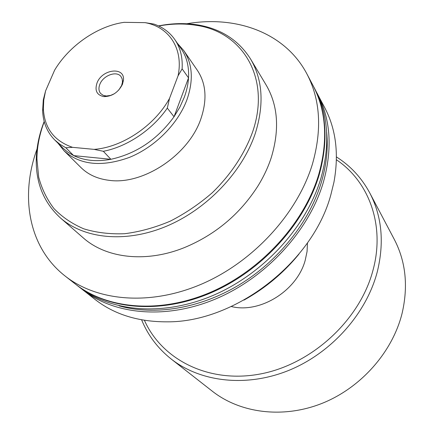 <?xml version="1.0" encoding="UTF-8"?>
<svg xmlns="http://www.w3.org/2000/svg" width="434" height="434" viewBox="0 0 434 434"><rect width="100%" height="100%" fill="white"/><g stroke="black" fill="none" stroke-linecap="round" stroke-linejoin="round"><path stroke-width="0.65" d="M177.544 43.503L183.745 50.55L197.362 70.33C206.134 83.545 207.322 99.668 200.931 118.694C188.898 154.857 143.209 185.258 109.173 180.332C97.601 178.922 88.216 174.68 81.017 167.605L63.966 150.696L58.129 143.345M44.246 121.704C39.527 134.193 37.08 146.578 36.912 158.849L38.675 177.105C41.74 188.703 46.829 199.179 53.941 208.542C62.165 217.076 72.125 223.846 83.822 228.843C96.364 232.673 109.986 234.3 124.683 233.714C139.748 231.799 154.905 227.628 170.166 221.199C185.172 213.544 199.19 204.072 212.226 192.783C230.714 174.826 244.657 153.728 252.583 132.001C271.272 77.957 242.481 31.953 196.559 25.367C184.45 23.36 171.831 23.577 158.703 26.007M44.176 121.455C39.076 134.54 36.429 147.527 36.244 160.417C36.087 183.804 44.16 202.987 60.462 217.966C84.283 238.901 125.73 243.311 166.406 226.271C207.045 209.226 242.525 171.848 255.328 133.309C264.301 104.448 262.716 79.682 250.57 59.019C238.716 40.319 221.269 28.975 198.224 24.988C185.502 22.893 172.255 23.192 158.47 25.899M60.462 217.966L83.084 237.729C105.983 258.225 145.748 263.199 184.396 247.602C215.248 234.789 239.709 214.336 257.785 186.246C263.628 176.828 268.141 167.204 271.326 157.385C279.756 129.365 277.982 105.164 266.009 84.787L250.57 59.019M37.031 149.019C19.872 196.076 28.351 247.396 65.187 276.084L75.375 284.053C107.317 309.225 160.081 314.08 210.756 292.196C261.371 270.295 304.261 223.054 318.713 174.549C328.218 140.589 326.303 110.871 312.968 85.4L306.93 73.964C285.225 32.631 236.215 15.19 186.864 23.745M65.187 276.084C97.352 301.44 150.81 306.171 202.342 283.771C253.809 261.366 297.572 213.268 312.426 164.09C322.196 129.663 320.363 99.619 306.93 73.964M75.673 284.286L78.955 286.852C110.816 311.959 163.336 316.858 213.712 295.153C264.029 273.431 306.605 226.488 320.927 178.228C330.334 144.43 328.386 114.826 315.089 89.42L313.147 85.737M75.972 284.52C107.903 309.681 160.623 314.547 211.255 292.69C261.816 270.821 304.652 223.629 319.088 175.168C328.571 141.234 326.65 111.533 313.326 86.073M119.079 305.845C154.358 315.844 199.651 308.677 239.139 284.894C278.552 261.002 309.54 221.807 321.415 182.074C326.493 164.784 328.245 148.184 326.677 132.278M80.946 288.371L95.1 299.487C114.321 314.476 138.31 321.925 167.068 321.833C235.011 322.489 312.909 262.369 330.86 194.757L333.914 182.34C339.095 154.048 336.014 129.12 324.67 107.551L316.234 91.655M82.899 289.939C114.668 314.976 166.922 319.918 216.962 298.402C266.948 276.881 309.192 230.27 323.357 182.269C332.661 148.656 330.686 119.182 317.433 93.852M243.968 300.106C265.201 288.284 283.51 272.975 298.907 254.172M122.459 84.299C118.319 92.399 112.14 96.5 103.91 96.614C96.847 95.154 94.552 90.597 97.026 82.954C102.131 68.914 125.182 66.364 123.44 80.285L122.459 84.299M118.791 90.017L121.639 85.455L122.48 82.021L122.22 78.999L120.95 76.509C116.589 70.46 103.118 75.483 99.869 84.283C98.431 87.983 98.692 91.053 100.634 93.494L103.243 95.355L106.357 96.012L110.621 95.42L114.316 93.766M174.772 39.489L181.13 48.695C186.669 56.778 189.137 66.51 188.535 77.881L174.029 116.762L179.85 107.16L184.26 97.325C186.712 90.69 188.139 84.212 188.535 77.881L182.123 68.849L178.065 75.814L169.542 98.344L167.302 108.104C152.48 129.739 127.124 146.784 103.341 151.292L94.075 149.367L72.543 147.338L65.816 147.744L59.838 144.234L54.668 139.905C47.078 132.137 43.069 122.388 42.63 110.654L43.281 99.972L45.57 90.939L54.646 70.107C69.31 45.543 97.607 25.986 124.151 22.329L145.14 22.649L154.032 24.103C162.777 27.147 169.689 32.273 174.772 39.489C180.327 47.599 182.779 57.386 182.123 68.849M183.745 50.55C192.588 63.885 193.656 80.268 186.946 99.706C178.027 123.88 155.009 147.045 129.365 157.417C101.735 167.323 79.932 165.083 63.966 150.696M307.467 242.861L307.066 251.519L305.211 260.281C297.051 290.807 259.971 313.787 231.317 306.529M369.773 192.962L394.224 239.259C405.763 261.387 408.389 286.066 402.112 313.283C392.488 352.093 360.909 387.915 321.919 403.419C282.876 418.886 240.241 413.135 212.405 391.278L171.17 359.01C200.465 382.039 246.306 387.665 288.876 370.359C331.386 353.016 366.28 313.782 377.254 271.928C384.432 242.595 381.936 216.273 369.773 192.962C361.636 177.875 350.526 165.859 336.448 156.929M103.341 151.292L110.892 159.305L73.693 155.616C84.261 160.678 96.657 161.904 110.892 159.305C136.417 153.636 157.461 139.45 174.029 116.762L167.302 108.104M54.668 139.905L63.288 148.461L67.747 152.112L73.693 155.616L65.816 147.744M94.075 149.367C122.155 147.473 154.759 125.567 169.542 98.344M178.065 75.814C183.631 49.058 169.466 27.521 146.133 22.856L145.14 22.649M45.57 90.939L43.78 99.977L43.367 108.771C44.404 128.084 54.131 140.941 72.543 147.338M336.421 159.777C368.699 181.314 385.294 224.964 373.05 270.035C360.144 319.782 312.084 364.3 260.346 373.972C208.542 383.84 161.725 359.493 144.419 320.303M196.559 25.367L198.224 24.988M36.912 158.849L36.244 160.417M105.787 95.974L103.91 96.614M177.685 43.709L178.021 43.937M141.614 319.831C147.907 335.265 157.764 348.328 171.17 359.01M58.302 143.524L58.471 143.893M122.48 82.021L123.44 80.285M43.367 108.771L42.63 110.654"/></g></svg>
